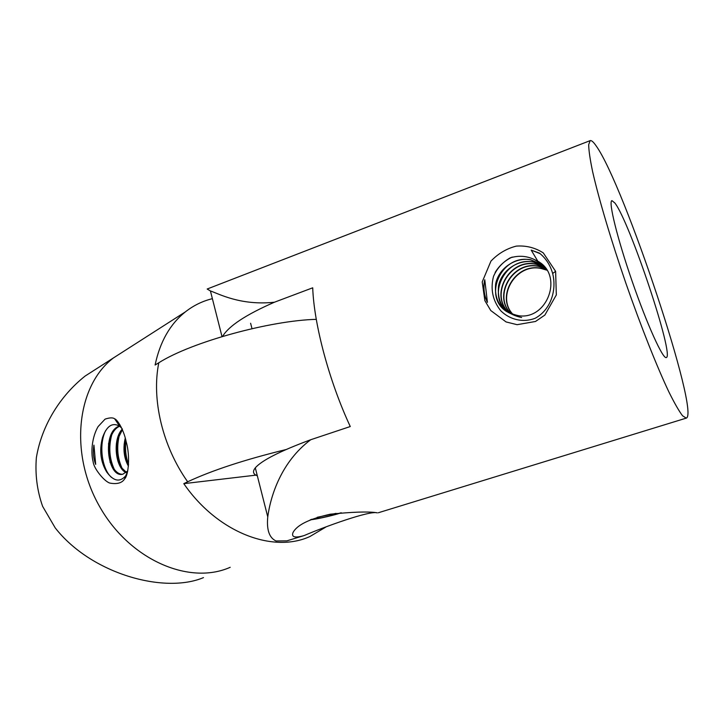 <?xml version="1.0" encoding="UTF-8"?>
<svg xmlns="http://www.w3.org/2000/svg" width="724" height="724" viewBox="0 0 724 724"><rect width="100%" height="100%" fill="white"/><g stroke="black" fill="none" stroke-linecap="round" stroke-linejoin="round"><path stroke-width="1.09" d="M203.48 577.607C164.257 594.178 91.088 573.842 55.214 527.886L42.626 506.357C37.105 490.664 35.024 474.419 36.372 457.604C41.92 424.536 60.78 395.349 85.16 376.028L99.279 366.996M230.196 567.299C189.181 585.589 129.243 559.788 99.26 505.94C68.898 452.328 77.097 385.403 113.415 357.946L125.288 350.344L113.415 357.946C77.097 385.403 68.898 452.328 99.26 505.94C129.243 559.788 189.181 585.589 230.196 567.299M304.243 535.525C324.515 526.773 369.919 510.32 377.267 512.845L375.901 512.601C367.186 511.461 352 511.995 330.334 514.203C309.284 518.9 296.831 525.063 292.958 532.674C291.32 537.235 295.075 538.185 304.243 535.525L286.903 540.846L276.034 540.973C269.274 537.878 266.513 529.841 267.753 516.882L255.31 467.849C261.708 460.437 280.179 451.07 310.732 439.73L350.271 426.536C329.239 381.485 313.972 324.352 312.714 287.808L274.459 302.207C240.983 305.845 219.001 293.899 210.422 290.948L207.173 289.021L590.169 140.628C591.526 140.221 593.608 142.103 596.431 146.284C624.405 185.86 700.398 413.992 686.252 418.128L682.551 415.775C679.021 411.132 674.469 403.187 668.886 391.928C656.994 366.869 641.021 326.651 625.934 283.374C611.029 240.051 598.739 198.629 592.63 171.678C590.078 159.443 588.757 150.438 588.684 144.673L590.169 140.628M310.732 439.73C281.346 461.641 270.568 495.822 267.753 516.882M555.625 271.355L556.322 294.949L544.873 315.058L535.507 321.474L517.09 324.687L506.067 321.936L490.781 310.551L484.872 300.668L482.22 281.926L490.944 261.12C498.121 253.608 506.565 248.603 516.275 246.115C526.104 245.391 535.108 247.662 543.29 252.911L555.625 271.355L552.647 273.455C550.303 265.165 545.932 258.405 539.534 253.165L531.181 250.097L537.823 261.21L534.104 259.409L541.308 263.717M257.328 475.786C253.056 474.175 252.377 471.523 255.31 467.849M222.603 336.407C228.621 326.09 245.907 314.687 274.459 302.207M614.83 202.955L611.943 200.648C608.16 201.182 617.219 238.205 632.179 281.346C647.093 324.497 662.913 359.312 666.261 357.538C674.859 356.923 629.618 221.463 614.83 202.955M507.334 311.954C482.021 297.555 501.189 253.391 530.882 259.943L542.729 265.011M508.691 312.741C485.415 297.329 504.963 255.807 533.498 262.133L543.905 266.215M510.176 313.474C488.809 297.265 508.61 258.178 536.068 264.287L544.991 267.482M511.687 314.107C492.211 297.22 512.203 260.522 538.602 266.405L545.996 268.812M513.253 314.65C495.641 297.229 515.705 262.839 541.09 268.486L546.919 270.188M546.837 270.061L540.873 268.305C515.388 262.649 495.343 297.202 513.108 314.605M545.905 268.685L538.375 266.215C511.895 260.332 491.904 297.202 511.551 314.053M544.901 267.373L535.841 264.097C508.302 257.97 488.501 297.256 510.04 313.411M543.805 266.106L533.262 261.943C517.805 259.129 501.451 270.595 498.528 285.889C496.981 303.428 504.682 313.972 521.651 317.519M542.62 264.903L530.647 259.753C515.081 256.92 498.592 268.504 495.65 283.899C494.085 301.582 501.841 312.207 518.927 315.773C547.561 319.854 563.833 275.22 537.823 261.21M534.104 259.409C526.502 255.844 518.511 255.337 510.139 257.871C502.51 262.305 496.963 268.477 493.506 276.396C490.266 289.184 492.709 300.668 500.836 310.849C509.796 319.637 522.981 323.022 535.28 318.216C550.874 309.682 556.892 290.125 552.647 273.455M484.772 279.754C482.944 287.555 483.831 295.102 487.424 302.379L484.772 279.754C483.161 287.727 484.048 295.265 487.424 302.379M512.185 257.083C504.936 260.522 499.252 265.645 495.135 272.468M540.158 253.672L531.181 250.097M325.755 527.108L309.935 536.511C272.858 553.579 217.417 532.511 183.796 483.65L187.661 481.786C162.438 446.219 151.388 399.349 158.8 362.769L155.108 365.014C159.959 341.846 170.04 324.135 185.353 311.89L85.16 376.028M212.376 298.668C202.503 301.094 193.498 305.492 185.353 311.89M126.184 441.721C130.32 455.975 128.51 475.152 124.682 478.826C122.166 482.908 117.388 484.356 110.347 483.17C105.306 482.546 93.812 468.871 93.17 461.921C90.419 451.541 92.319 436.445 98.102 426.59L105.08 419.124C109.84 417.549 113.062 417.477 114.727 418.888C116.492 418.934 123.388 428.146 126.184 441.721M183.796 483.65L257.129 474.998M286.016 449.559C245.02 459.568 212.232 470.31 187.661 481.786M158.8 362.769C191.552 341.972 270.324 320.479 316.288 319.347M122.573 474.265C119.578 474.365 116.808 472.709 114.265 469.297C108.736 460.582 107.451 450.247 110.428 438.292C112.401 432.156 115.478 428.128 119.641 426.219M126.41 472.347L122.057 468.202C116.727 459.659 115.469 449.586 118.274 437.993L122.392 429.748M128.519 465.043C124.754 457.577 123.75 449.151 125.523 439.776M125.261 438.083C122.827 448.608 123.885 457.975 128.429 466.193M122.41 428.952C112.102 439.35 115.451 468.084 126.085 472.627M119.442 426.074C101.659 431.35 107.424 478.347 122.79 474.229L127.759 470.926M120.121 425.115L116.609 421.377L121.18 427.079M121.686 428.137L119.704 426.273C112.446 422.074 106.709 425.866 102.491 437.676C99.17 450.446 100.591 461.93 106.763 472.102C113.532 481.243 119.813 482.51 125.623 475.912L127.524 471.976M93.939 445.142C92.772 451.857 93.351 458.274 95.677 464.41L93.939 445.142L95.677 464.41M125.94 440.672C124.926 449.079 125.804 456.962 128.555 464.319M119.541 434.545C116.455 446.473 117.288 457.686 122.057 468.202L122.284 469.487M111.731 434.853C108.5 447.079 109.351 458.554 114.274 469.297L114.519 470.591M105.614 430.635C98.5 444.78 101.957 469.152 111.478 477.387M110.139 462.6L108.519 443.586M117.831 460.962L116.356 443.812M125.442 459.224L124.13 444.174M317.184 517.298L336.036 513.37M311.302 519.389C319.067 518.565 328.886 516.384 340.778 512.864M686.252 418.128L378.326 512.755M210.422 290.948L222.006 336.588M124.682 478.817L125.623 475.912M114.718 418.888L119.704 426.273M110.428 438.273L110.365 436.463M118.274 437.984L118.184 436.219M283.6 450.636L283.473 450.165M252.006 328.66L250.604 323.257M341.366 512.809C330.506 516.248 314.397 519.57 310.325 519.787"/></g></svg>
